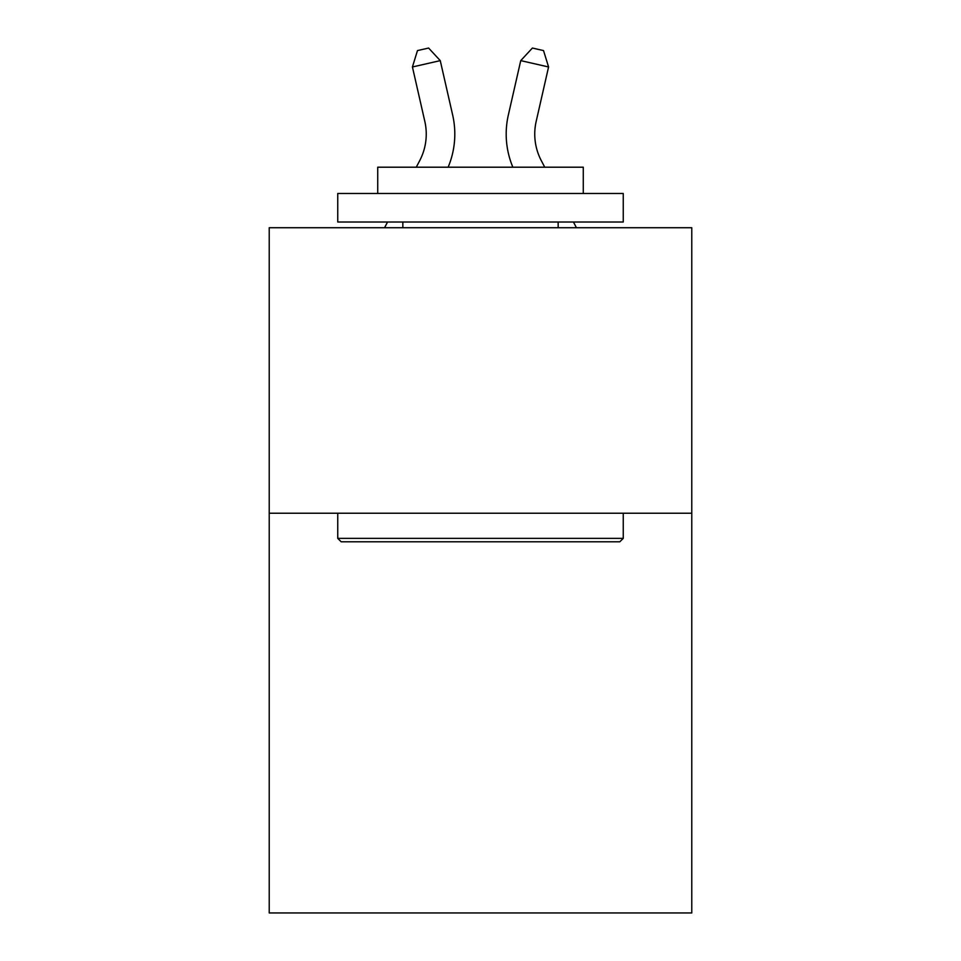 <?xml version="1.0" encoding="UTF-8"?>
<svg xmlns="http://www.w3.org/2000/svg" width="961" height="961" viewBox="0 0 961 961"><rect width="100%" height="100%" fill="white"/><g stroke="black" fill="none" stroke-linecap="round" stroke-linejoin="round"><path stroke-width="1.44" d="M691.776 513.234L691.776 912.95L269.224 912.95L269.224 227.733L691.776 227.733L691.776 513.234L269.224 513.234M419.729 160.583A57.107 57.107 -37.5 0 0 424.822 121.398A57.107 57.107 -37.5 0 1 419.729 160.583A57.107 57.107 -37.5 0 0 424.822 121.398A57.107 57.107 -37.5 0 1 419.729 160.583A57.107 57.107 -37.5 0 0 424.822 121.398A57.107 57.107 -37.5 0 1 419.729 160.583A57.107 57.107 -37.5 0 0 424.822 121.398A57.107 57.107 -37.5 0 1 419.729 160.583A57.107 57.107 -37.5 0 0 424.822 121.398A57.107 57.107 -37.5 0 1 419.729 160.583A57.107 57.107 -37.5 0 0 424.822 121.398A57.107 57.107 -37.5 0 1 419.729 160.583A57.107 57.107 -37.5 0 0 424.822 121.398A57.107 57.107 -37.5 0 1 419.729 160.583A57.107 57.107 -37.5 0 0 424.822 121.398A57.107 57.107 -37.5 0 1 419.729 160.583A57.107 57.107 -37.5 0 0 424.822 121.398A57.107 57.107 -37.5 0 1 419.729 160.583A57.107 57.107 -37.5 0 0 424.822 121.398A57.107 57.107 -37.5 0 1 419.729 160.583A57.107 57.107 -37.5 0 0 424.822 121.398A57.107 57.107 -37.5 0 1 419.729 160.583A57.107 57.107 -37.5 0 0 424.822 121.398A57.107 57.107 -37.5 0 1 419.729 160.583A57.107 57.107 -37.5 0 0 424.822 121.398A57.107 57.107 -37.5 0 1 419.729 160.583A57.107 57.107 -37.5 0 0 424.822 121.398A57.107 57.107 -37.5 0 1 419.729 160.583A57.107 57.107 -37.5 0 0 424.822 121.398A57.107 57.107 -37.5 0 1 419.729 160.583A57.107 57.107 -37.5 0 0 424.822 121.398A57.107 57.107 -37.5 0 1 419.729 160.583A57.107 57.107 -37.5 0 0 424.822 121.398A57.107 57.107 -37.5 0 1 419.729 160.583A57.107 57.107 -37.5 0 0 424.822 121.398A57.107 57.107 -37.5 0 1 419.729 160.583A57.107 57.107 -37.5 0 0 424.822 121.398A57.107 57.107 -37.5 0 1 419.729 160.583A57.107 57.107 -37.5 0 0 424.822 121.398A57.107 57.107 -37.5 0 1 419.729 160.583A57.107 57.107 -37.5 0 0 424.822 121.398A57.107 57.107 -37.5 0 1 419.729 160.583L416.269 167.202L419.729 160.583A57.107 57.107 -25.2 0 0 424.822 121.398L412.425 66.97L417.47 50.585L428.606 48.05L440.258 60.627L452.667 115.056A85.649 85.649 142.5 0 1 448.138 167.202M541.271 160.583A57.107 57.107 37.5 0 1 536.178 121.398A57.107 57.107 37.5 0 0 541.271 160.583A57.107 57.107 37.5 0 1 536.178 121.398A57.107 57.107 37.5 0 0 541.271 160.583A57.107 57.107 37.5 0 1 536.178 121.398A57.107 57.107 37.5 0 0 541.271 160.583A57.107 57.107 37.5 0 1 536.178 121.398A57.107 57.107 37.5 0 0 541.271 160.583A57.107 57.107 37.5 0 1 536.178 121.398A57.107 57.107 37.5 0 0 541.271 160.583A57.107 57.107 37.5 0 1 536.178 121.398A57.107 57.107 37.5 0 0 541.271 160.583A57.107 57.107 37.5 0 1 536.178 121.398A57.107 57.107 37.5 0 0 541.271 160.583A57.107 57.107 37.5 0 1 536.178 121.398A57.107 57.107 37.5 0 0 541.271 160.583A57.107 57.107 37.5 0 1 536.178 121.398A57.107 57.107 37.5 0 0 541.271 160.583A57.107 57.107 37.5 0 1 536.178 121.398A57.107 57.107 37.5 0 0 541.271 160.583A57.107 57.107 37.5 0 1 536.178 121.398A57.107 57.107 37.5 0 0 541.271 160.583A57.107 57.107 37.5 0 1 536.178 121.398A57.107 57.107 37.5 0 0 541.271 160.583A57.107 57.107 37.5 0 1 536.178 121.398A57.107 57.107 37.5 0 0 541.271 160.583A57.107 57.107 37.5 0 1 536.178 121.398A57.107 57.107 37.5 0 0 541.271 160.583A57.107 57.107 37.5 0 1 536.178 121.398A57.107 57.107 37.5 0 0 541.271 160.583A57.107 57.107 37.5 0 1 536.178 121.398A57.107 57.107 37.5 0 0 541.271 160.583A57.107 57.107 37.5 0 1 536.178 121.398A57.107 57.107 37.5 0 0 541.271 160.583A57.107 57.107 37.5 0 1 536.178 121.398A57.107 57.107 37.5 0 0 541.271 160.583A57.107 57.107 37.5 0 1 536.178 121.398A57.107 57.107 37.5 0 0 541.271 160.583A57.107 57.107 37.5 0 1 536.178 121.398A57.107 57.107 37.5 0 0 541.271 160.583A57.107 57.107 37.5 0 1 536.178 121.398A57.107 57.107 37.5 0 0 541.271 160.583L544.731 167.202L541.271 160.583A57.107 57.107 25.2 0 1 536.178 121.398L548.575 66.97L520.742 60.627L508.333 115.056A85.649 85.649 -142.5 0 0 512.862 167.202M341.167 541.788L337.743 538.364L623.257 538.364L619.833 541.788L341.167 541.788M623.257 193.473L623.257 222.015L337.743 222.015L337.743 193.473L623.257 193.473M377.721 193.473L377.721 167.202L583.279 167.202L583.279 193.473M623.257 513.234L623.257 538.364M337.743 513.234L337.743 538.364M558.161 222.015L558.161 227.733M402.839 222.015L402.839 227.733M440.258 60.627L452.667 115.056L440.258 60.627L452.667 115.056L440.258 60.627L452.667 115.056L440.258 60.627L452.667 115.056L440.258 60.627L452.667 115.056L440.258 60.627L452.667 115.056L440.258 60.627L452.667 115.056L440.258 60.627L452.667 115.056L440.258 60.627L452.667 115.056L440.258 60.627L452.667 115.056L440.258 60.627L452.667 115.056L440.258 60.627L452.667 115.056L440.258 60.627L452.667 115.056L440.258 60.627L452.667 115.056L440.258 60.627L452.667 115.056L440.258 60.627L452.667 115.056L440.258 60.627L452.667 115.056L440.258 60.627L452.667 115.056L440.258 60.627L452.667 115.056L440.258 60.627L452.667 115.056L440.258 60.627L452.667 115.056L440.258 60.627L412.425 66.97M384.556 227.733L387.547 222.015L384.556 227.733M520.742 60.627L508.333 115.056L520.742 60.627L508.333 115.056L520.742 60.627L508.333 115.056L520.742 60.627L508.333 115.056L520.742 60.627L508.333 115.056L520.742 60.627L508.333 115.056L520.742 60.627L508.333 115.056L520.742 60.627L508.333 115.056L520.742 60.627L508.333 115.056L520.742 60.627L508.333 115.056L520.742 60.627L508.333 115.056L520.742 60.627L508.333 115.056L520.742 60.627L508.333 115.056L520.742 60.627L508.333 115.056L520.742 60.627L508.333 115.056L520.742 60.627L508.333 115.056L520.742 60.627L508.333 115.056L520.742 60.627L508.333 115.056L520.742 60.627L508.333 115.056L520.742 60.627L508.333 115.056L520.742 60.627L508.333 115.056L520.742 60.627L532.394 48.05L543.53 50.585L548.575 66.97M576.444 227.733L573.453 222.015L576.444 227.733"/></g></svg>
